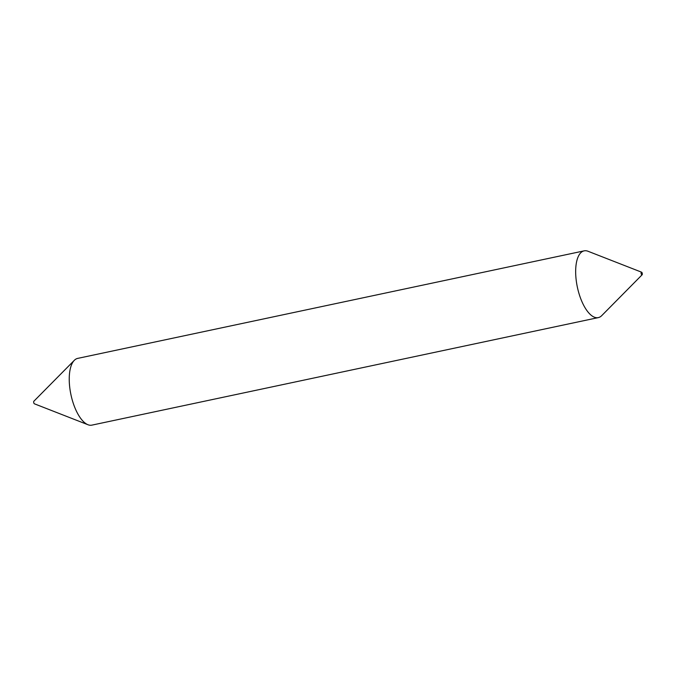 <?xml version="1.0" encoding="UTF-8"?>
<svg xmlns="http://www.w3.org/2000/svg" width="676" height="676" viewBox="0 0 676 676"><rect width="100%" height="100%" fill="white"/><g stroke="black" fill="none" stroke-linecap="round" stroke-linejoin="round"><path stroke-width="1.01" d="M33.944 401.172A1.369 0.566 78 0 0 33.868 401.231A1.369 0.566 78 0 0 33.8 401.316A1.369 0.566 78 0 0 33.749 402.702A1.369 0.566 78 0 0 34.408 403.809L87.981 424.739A34.121 14.154 78 0 0 91.868 425.136L598.302 317.61A34.121 14.154 78 0 0 601.691 315.667L642.132 274.769A1.369 0.566 78 0 0 642.2 274.684A1.369 0.566 78 0 0 642.251 273.298A1.369 0.566 78 0 0 641.592 272.191A1.369 0.566 78 0 0 641.237 272.344A1.369 0.566 78 0 0 641.287 274.076A1.369 0.566 78 0 0 642.132 274.769M641.592 272.191L588.019 251.261A34.121 14.154 78 0 0 584.132 250.864L77.698 358.39A34.121 14.154 78 0 0 74.309 360.333A34.121 14.154 78 0 0 72.695 362.437A34.121 14.154 78 0 0 71.521 397.209A34.121 14.154 78 0 0 87.981 424.739M584.132 250.864A34.121 14.154 78 0 0 579.129 254.911A34.121 14.154 78 0 0 579.138 294.026A34.121 14.154 78 0 0 598.302 317.61M33.868 401.231L74.309 360.333"/></g></svg>
